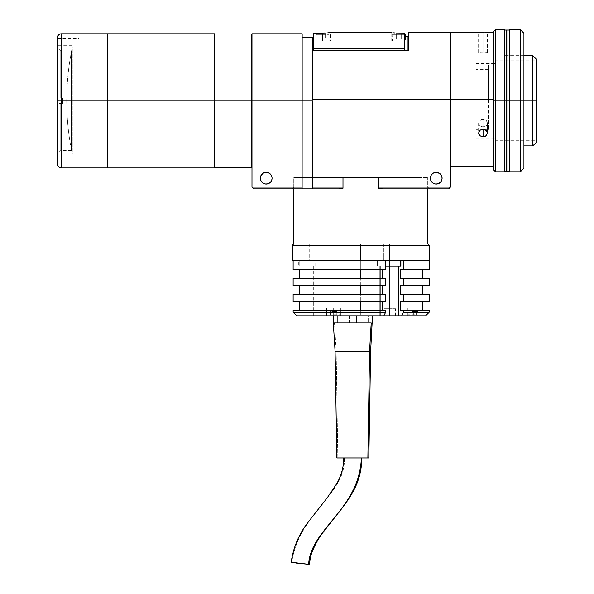 <?xml version="1.0" encoding="UTF-8"?>
<svg xmlns="http://www.w3.org/2000/svg" width="594" height="594" viewBox="0 0 594 594"><rect width="100%" height="100%" fill="white"/><g stroke="black" fill="none" stroke-linecap="round" stroke-linejoin="round"><path stroke-width="0.45" stroke-dasharray="2.97 2.23" d="M66.728 100.772C66.736 118.726 68.585 136.494 72.282 154.069L72.282 47.468C68.585 65.043 66.736 82.811 66.728 100.772A258.516 258.516 0 0 1 72.282 47.468L72.282 154.069A258.516 258.516 0 0 1 66.728 100.772L66.728 100.772M57.633 164.196L57.633 100.772L78.95 100.772L57.633 100.772L57.633 38.58L57.633 100.772L71.844 100.772L71.844 155.851L71.844 100.772L57.633 100.772L57.633 155.851L57.633 100.772L71.844 100.772L57.633 100.772L57.633 45.693L57.633 162.956L57.633 38.58L57.633 162.956L57.633 100.772L78.95 100.772L78.95 38.58L78.95 100.772L57.633 100.772L57.633 37.34L57.633 100.772L61.189 100.772L61.189 33.784L61.189 100.772L57.633 100.772L57.633 164.196L57.633 37.645M71.844 100.772L71.844 45.693L71.844 100.772M78.95 100.772L78.95 162.956L78.95 100.772M107.38 33.784L107.38 167.753L107.38 33.784L107.38 100.772L214.672 100.772L61.189 100.772L61.189 33.784M214.672 33.784L214.672 167.753L214.672 33.962L214.672 167.575L214.672 100.772L251.633 100.772L214.672 100.772L214.672 33.784M71.414 100.772L71.414 150.52L71.414 100.772L62.533 100.772L71.414 100.772L62.533 100.772L62.533 103.438L62.533 100.772L71.414 100.772L71.414 51.017L71.414 100.772M60.751 103.438L62.533 103.438L60.751 103.438L60.751 150.52L60.751 103.438L58.977 103.438L62.533 103.438L62.533 98.107L62.533 100.772L62.533 98.107L60.751 98.107L62.533 98.107L62.533 103.438L58.977 103.438L58.977 157.625L58.977 103.438L58.977 152.294L58.977 103.438L60.751 103.438L60.751 150.52L60.751 103.438L62.533 103.438L60.751 103.438M60.751 98.107L60.751 51.017L60.751 98.107L58.977 98.107L62.533 98.107L62.533 103.438L62.533 98.107L58.977 98.107L58.977 43.911L58.977 98.107L58.977 49.243L58.977 98.107L60.751 98.107L60.751 51.017L60.751 98.107L62.533 98.107L60.751 98.107M442.092 178.237A5.866 5.866 0 0 1 436.234 184.095A5.866 5.866 0 0 1 430.368 178.237A5.866 5.866 0 0 0 436.234 184.095A5.866 5.866 0 0 0 442.092 178.237A5.866 5.866 0 0 0 436.234 172.371A5.866 5.866 0 0 0 430.368 178.237A5.866 5.866 0 0 0 436.234 184.095A5.866 5.866 0 0 0 442.092 178.237A5.866 5.866 0 0 0 436.234 172.371A5.866 5.866 0 0 0 430.368 178.237A5.866 5.866 0 0 1 436.234 172.371A5.866 5.866 0 0 1 442.092 178.237L441.981 177.086M302.16 100.772L302.16 37.34L302.16 100.772L312.823 100.772L312.823 50.364L312.786 187.117L342.99 187.117L342.99 188.298L342.99 177.695L378.527 177.695L342.99 177.695L342.99 188.298L342.99 177.695L332.759 177.695L342.99 177.695L342.99 187.117L293.77 187.117L342.99 187.117L342.99 188.298L338.936 188.892L291.996 188.892L293.77 187.117L291.996 188.892L338.936 188.892L312.786 188.892L312.786 187.117L342.99 187.117L342.99 188.298L338.936 188.892L312.786 188.892L312.786 100.772L312.786 188.892L312.786 100.772L312.786 188.892L253.764 188.892L251.982 187.117L302.123 187.117L302.123 100.772L302.123 188.892L302.123 100.772L302.123 187.117L251.982 187.117L251.982 100.772L302.123 100.772L251.982 100.772L251.982 33.784L251.982 187.117L253.764 188.892L312.786 188.892L312.786 100.772L302.16 100.772L302.16 33.784L302.123 188.892L302.123 100.772M260.781 175.987L260.335 178.237A5.866 5.866 0 0 0 266.201 184.095A5.866 5.866 0 0 0 272.059 178.237A5.866 5.866 0 0 1 266.201 184.095A5.866 5.866 0 0 1 260.335 178.237A5.866 5.866 0 0 0 266.201 184.095A5.866 5.866 0 0 0 272.059 178.237A5.866 5.866 0 0 0 266.201 172.371A5.866 5.866 0 0 0 260.335 178.237A5.866 5.866 0 0 1 266.201 172.371A5.866 5.866 0 0 1 272.059 178.237A5.866 5.866 0 0 0 266.201 172.371A5.866 5.866 0 0 0 260.335 178.237L260.781 180.479L262.051 182.38M408.724 50.364L408.724 32.603L408.724 50.364L312.823 50.364L312.823 100.772L312.823 50.364L408.724 50.364M271.948 177.094L270.344 174.087M269.453 173.359L266.201 172.371L262.942 173.359M262.942 183.108L263.959 183.65M265.058 183.984L268.443 183.65L271.079 181.489M338.936 188.892L292.835 188.892L338.936 188.892M312.786 37.34L312.823 50.364L312.786 37.34M335.885 50.364L393.451 50.364L335.885 50.364M396.116 50.364L401.796 50.364L396.116 50.364M319.713 50.364L325.401 50.364L319.713 50.364M450.445 99.584L312.823 99.584L450.445 99.584L450.445 187.117L378.527 187.117L378.527 177.695L427.739 177.695L378.527 177.695L378.527 188.298L378.527 187.117L450.445 187.117L448.67 188.892L382.573 188.892L378.527 188.298L378.527 187.117L378.527 188.298L378.527 187.117L427.739 187.117L378.527 187.117L378.527 188.298L382.573 188.892L448.67 188.892L450.445 187.117L450.445 32.603L450.445 166.565L450.445 39.174L450.445 166.565L450.445 99.584L493.725 99.584L450.445 99.584M332.759 177.695L293.77 177.695L332.759 177.695M418.503 177.695L303.014 177.695L418.503 177.695M440.377 174.087L438.469 172.817M437.377 172.483L433.984 172.817L431.355 174.978M430.813 175.987L430.368 178.237L430.813 180.479L432.083 182.38L433.991 183.65M435.083 183.984L438.483 183.65M441.104 181.497L441.646 180.479M391.142 41.127L398.953 41.127L398.953 33.056L398.953 41.127L398.953 33.056L398.953 41.127L391.142 41.127L391.142 32.603L391.142 41.127M330.375 32.603L313.498 33.056L322.557 33.056L322.557 41.127L313.498 41.127L313.498 33.056L313.498 41.127L322.557 41.127L322.557 33.056L322.557 41.127L330.375 41.127L313.498 41.127L330.375 41.127L318.651 41.127L323.322 41.127L322.557 41.127L322.557 33.056L330.375 32.603L330.375 41.127M326.462 41.127L323.322 41.127L326.462 41.127M408.019 50.364L404.462 50.364L404.462 36.635L408.019 36.635L408.019 50.364L404.462 50.364L404.462 45.27L404.462 50.364L404.462 48.782L404.462 50.364L313.498 50.364L404.462 50.364L404.462 33.056L404.462 36.635L404.462 33.056L404.462 36.635L408.019 36.635L408.019 41.127L398.953 41.127L408.019 41.127L408.019 36.635M395.96 32.989L404.462 33.056L395.96 32.989M393.428 32.826L394.609 32.915L393.428 32.826M391.29 32.618L392.456 32.744M404.462 33.056L404.462 48.782L313.498 48.782L313.498 33.056L313.498 50.364L313.498 48.782L404.462 48.782L404.462 33.056M322.557 34.378L329.128 34.378L322.557 34.378L322.557 41.127L322.557 34.378L329.128 34.378L315.986 34.378L322.557 34.378L322.557 41.127L329.128 41.127L322.557 41.127L322.557 34.378L315.986 34.378L322.557 34.378M322.557 34.021L328.772 34.021L322.557 34.021L325.222 34.021L325.222 39.07L322.557 39.07L322.557 34.021L325.222 34.021L325.222 39.07L325.222 34.021L325.222 39.07L322.557 39.07L322.557 34.021L319.891 34.021L319.891 39.07L322.557 39.07L322.557 34.021L319.891 34.021L319.891 39.07L319.891 34.021L319.891 39.07L322.557 39.07L322.557 34.021L316.335 34.021L322.557 34.021M322.557 41.127L315.986 41.127L322.557 41.127M398.953 34.378L404.462 34.378L398.953 34.378L398.953 41.127L398.953 34.378L405.531 34.378L392.382 34.378L398.953 34.378L398.953 41.127L405.531 41.127L398.953 41.127L398.953 34.378L392.382 34.378L398.953 34.378M404.462 34.021L405.175 34.021M404.7 34.021L398.953 34.021L401.618 34.021L401.618 39.07L398.953 39.07L398.953 34.021L401.618 34.021L401.618 39.07L401.618 34.021L401.618 39.07L398.953 39.07L398.953 34.021L401.618 34.021L396.287 34.021L396.287 39.07L398.953 39.07L398.953 34.021L396.287 34.021L396.287 39.07L396.287 34.021L396.287 39.07L398.953 39.07L398.953 34.021L392.738 34.021L405.056 34.021M398.953 41.127L392.382 41.127L398.953 41.127M396.287 34.021L398.953 34.021L396.287 34.021M342.99 177.695L293.77 177.695L293.77 188.892L293.77 177.695L378.527 177.695M427.739 188.892L427.739 177.695L427.739 188.892M293.77 244.045L427.739 244.045L293.77 244.045M488.394 99.584L488.394 129.789L488.394 99.584L475.957 99.584L488.394 99.584L475.957 99.584L475.957 129.789L475.957 99.584L488.394 99.584L488.394 64.939L488.394 99.584M475.957 99.584L475.957 69.379L475.957 99.584M493.725 99.584L493.725 32.603L493.725 99.584M486.761 32.648L486.204 32.67L486.761 32.648M485.536 32.7L484.763 32.722L485.536 32.7M483.932 32.744L483.063 32.744L483.932 32.744M482.194 32.744L483.063 32.744L483.063 52.71L481.363 52.68L483.063 52.71L483.063 32.744L483.063 52.71L483.063 32.744L482.194 32.744M480.598 32.7L481.363 32.722L480.598 32.7M479.373 32.648L479.922 32.67L479.373 32.648M478.623 123.121L478.623 133.071L479.373 135.187L481.363 136.568L484.763 136.568L486.761 135.187L487.511 133.078L486.211 130.316L483.063 129.15L483.063 126.864L486.211 125.787L487.511 123.121L486.204 120.352L483.063 119.171L483.063 129.15L483.063 119.171L486.211 120.352L487.511 123.129L487.169 124.584L486.204 125.794L483.063 126.864L483.063 136.843L484.763 136.568L487.169 134.541L487.511 133.078L486.211 130.316L484.771 129.455L483.063 129.15L480.598 129.826L479.373 130.91L478.623 133.071L478.964 121.636L481.363 119.483L483.063 119.171L483.063 129.15L479.922 130.316L478.623 133.071L479.922 135.759L483.063 136.843L483.063 126.864L481.363 126.589L483.063 126.864L483.063 129.15L483.063 119.171L481.363 119.483L478.964 121.636L478.964 124.584L481.363 126.589L479.922 125.794L478.623 123.129M479.922 52.606L481.363 52.68L479.922 52.606M478.623 52.502L478.623 32.603M484.763 52.68L487.169 52.532L484.763 52.68M487.511 52.502L487.511 32.603M487.511 133.078L487.511 123.129M504.388 100.772L504.388 171.837L504.388 100.772L532.811 100.772L532.811 145.901L532.811 100.772L536.367 100.772L536.367 142.345L536.367 100.772L495.151 100.772L495.151 60.796L495.151 100.772L536.367 100.772L536.367 60.796L536.367 100.772L475.957 100.772L475.957 63.461L475.957 100.772L495.151 100.772L495.151 63.461L495.151 100.772L475.957 100.772L495.151 100.772L495.151 138.083L495.151 60.796L495.151 140.748L495.151 63.461L495.151 138.083L495.151 100.772L536.367 100.772L536.367 140.748L536.367 60.796L536.367 140.748L536.367 100.772L532.811 100.772L532.811 55.643L532.811 100.772L504.388 100.772L504.388 145.901L504.388 100.772L523.93 100.772L504.388 100.772L504.388 55.643L504.388 171.495L504.388 55.643L504.388 145.901L504.388 100.772L495.5 100.772L504.388 100.772L504.388 30.056L504.388 100.772L506.162 100.772L504.388 100.772L504.388 29.7L504.388 100.772M495.5 171.837L495.5 100.772L495.5 171.837M493.725 100.772L495.5 100.772L493.725 100.772L493.725 31.475L493.725 100.772M475.957 100.772L475.957 138.083L475.957 100.772M495.151 100.772L495.151 140.748L495.151 100.772M536.367 59.192L536.367 100.772L536.367 59.192M495.5 29.7L495.5 100.772L495.5 29.7M509.719 100.772L509.719 30.056L509.719 100.772L507.937 100.772L509.719 100.772L509.719 29.7L509.719 143.414L509.719 58.13L509.719 100.772L520.374 100.772L520.374 29.7L520.374 100.772L509.719 100.772L509.719 171.837L509.719 100.772M507.937 171.48L507.937 30.056L507.937 100.772L506.162 100.772L506.162 171.48L506.162 30.056L506.162 100.772L507.937 100.772L507.937 171.48M523.93 100.772L520.374 100.772L520.374 171.837L520.374 100.772L523.93 100.772L523.93 168.288L523.93 100.772M61.189 167.753L61.189 100.772L107.38 100.772L107.38 164.731L107.38 36.806L107.38 167.753M61.189 100.772L61.189 167.753L61.189 100.772M57.633 100.772L57.633 41.246L57.633 100.772M389.627 244.045L395.849 244.045L389.627 244.045L389.627 260.387L389.627 244.045L395.849 244.045L389.627 244.045L389.627 260.387L395.849 260.387L389.627 260.387L389.627 244.045L395.849 244.045L383.412 244.045L395.849 244.045L383.412 244.045L389.627 244.045L389.627 260.387L395.849 260.387L389.627 260.387L389.627 244.045L383.412 244.045L389.627 244.045L389.627 260.387L383.412 260.387L395.849 260.387L383.412 260.387L395.849 260.387L383.412 260.387L389.627 260.387L389.627 244.045L383.412 244.045L389.627 244.045M303.014 244.045L309.229 244.045L303.014 244.045L303.014 260.387L303.014 244.045L303.014 260.387L309.229 260.387L303.014 260.387L303.014 244.045L296.792 244.045L303.014 244.045M360.758 245.285L292.352 245.285L360.758 245.285L360.758 260.387L292.352 260.387L360.758 260.387L360.758 245.285L429.158 245.285L360.758 245.285L360.758 244.045L360.758 245.285M293.599 244.045L427.918 244.045L293.599 244.045M429.158 260.387L316.335 260.387L429.158 260.387M299.213 260.387L299.213 266.075L315.095 266.075L303.014 266.075L303.014 260.387L296.792 260.387L315.095 260.387L299.213 260.387L303.014 260.387L303.014 266.075L299.213 266.075L299.213 260.744M414.946 244.045L412.102 244.045L414.946 244.045M333.657 244.045L336.501 244.045L333.657 244.045M414.946 260.387L412.102 260.387L414.946 260.387M333.657 260.387L336.501 260.387L333.657 260.387M389.627 260.387L377.546 260.387L389.627 260.387M379.165 260.387L377.546 260.387L379.165 260.387L379.165 266.075L377.546 266.075L400.089 266.075L377.546 266.075L379.165 266.075L379.165 260.744M400.089 266.075L400.089 260.387M333.657 308.004L340.77 308.004L333.657 308.004L333.657 315.822L333.657 308.004L340.77 308.004L333.657 308.004L333.657 315.822L340.77 315.822L333.657 315.822L333.657 308.004L333.657 315.822L340.77 315.822L333.657 315.822L333.657 308.004L326.552 308.004L333.657 308.004L333.657 315.822L326.552 315.822L333.657 315.822L333.657 308.004L326.552 308.004L333.657 308.004M414.946 308.004L422.052 308.004L414.946 308.004L414.946 315.822L414.946 308.004L414.946 315.822L422.052 315.822L414.946 315.822L414.946 308.004L407.84 308.004L414.946 308.004M389.753 315.822L395.441 315.822L389.753 315.822L389.753 308.717L389.753 315.822L389.753 308.717L395.441 308.717L389.753 308.717L389.753 315.822L384.073 315.822L395.441 315.822L389.753 315.822M383.843 315.822L379.343 315.822L384.474 315.822L380.702 315.822L383.843 315.822L380.702 315.822L380.702 266.075L383.033 266.075L383.033 260.744L376.373 260.744L385.64 260.744L360.758 260.744L360.758 269.631L293.132 269.631L382.402 269.631L382.402 278.512L385.64 278.512L299.614 278.512L360.758 278.512L360.758 285.617L293.132 285.617L382.402 285.617L382.402 294.505L385.64 294.505L299.614 294.505L360.758 294.505L360.758 301.611L293.132 301.611L382.402 301.611L382.402 310.491L385.64 310.491L293.132 310.491L293.132 312.273L360.758 312.273L293.132 312.273L293.132 310.491L382.402 310.491L299.614 310.491L360.758 310.491L360.758 312.273L360.758 310.491L385.64 310.491L385.64 312.273L360.758 312.273L360.758 315.822L383.843 315.822L360.758 315.822L360.758 312.273L385.64 312.273L383.843 315.822L380.702 315.822L380.702 266.075L380.702 315.822L379.321 315.822L398.552 315.822L398.552 266.075L398.552 315.822L425.608 315.822L401.693 315.822L403.489 312.273L429.158 312.273L403.489 312.273L403.489 310.491L400.252 310.491L422.765 310.491L400.252 310.491L400.252 301.611L429.158 301.611L403.489 301.611L403.489 294.505L429.158 294.505L400.252 294.505L422.765 294.505L400.252 294.505L400.252 285.617L429.158 285.617L403.489 285.617L403.489 278.512L429.158 278.512L400.252 278.512L422.765 278.512L400.252 278.512L400.252 269.631L429.158 269.631L403.489 269.631L403.489 260.744L429.158 260.744L400.883 260.744L406.029 260.744L400.883 260.744L400.883 266.075L379.321 266.075L383.033 266.075L383.033 260.744L385.64 260.744L383.033 260.744L385.64 260.744L385.64 269.631L360.758 269.631L360.758 260.744L385.64 260.744L385.64 269.631L360.758 269.631L382.402 269.631L382.402 278.512L385.64 278.512L360.758 278.512L385.64 278.512L385.64 285.617L360.758 285.617L360.758 278.512L385.64 278.512L385.64 285.617L360.758 285.617L382.402 285.617L382.402 294.505L385.64 294.505L385.64 301.611L360.758 301.611L360.758 294.505L385.64 294.505L360.758 294.505L385.64 294.505L385.64 301.611L299.614 301.611L385.64 301.611L382.402 301.611L382.402 310.491L385.64 310.491L385.64 312.273L383.843 315.822L379.321 315.822L380.702 315.822L380.702 266.075L379.321 266.075L385.64 266.075M299.614 294.505L293.132 294.505L299.614 294.505L299.614 285.617L293.132 285.617L293.132 278.512L360.758 278.512L293.132 278.512L299.614 278.512L299.614 269.631L293.132 269.631L293.132 260.744L360.758 260.744L293.132 260.744L298.351 260.744L298.351 266.075L313.32 266.075L303.014 266.075L303.014 315.822L303.014 266.075L303.014 315.822L313.32 315.822L296.733 315.822L360.758 315.822L296.733 315.822L313.32 315.822L303.014 315.822L303.014 266.075L298.351 266.075L298.351 260.744L293.132 260.744L293.132 269.631L385.64 269.631L293.132 269.631L299.614 269.631L299.614 278.512L382.402 278.512L293.132 278.512L293.132 285.617L385.64 285.617L293.132 285.617L299.614 285.617L299.614 294.505L382.402 294.505L299.614 294.505M376.373 260.744L355.583 260.744L376.373 260.744M384.474 315.822L401.693 315.822L403.489 312.273L403.489 310.491L429.158 310.491L400.252 310.491L422.765 310.491L400.252 310.491L400.252 301.611L403.489 301.611L403.489 294.505L400.252 294.505L422.765 294.505L400.252 294.505L400.252 285.617L403.489 285.617L403.489 278.512L400.252 278.512L422.765 278.512L400.252 278.512L400.252 269.631L403.489 269.631L403.489 260.744L400.883 260.744M406.029 260.744L424.005 260.744L406.029 260.744M293.132 301.611L293.132 294.505L293.132 301.611L385.64 301.611L293.132 301.611M299.614 310.491L299.614 301.611L299.614 310.491L382.402 310.491L299.614 310.491M389.753 308.717L384.073 308.717L389.753 308.717M414.946 315.822L407.84 315.822L414.946 315.822M333.657 315.822L340.77 315.822L333.657 315.822M362.281 315.822L338.357 315.822L362.281 315.822M385.64 310.491L382.402 310.491L385.64 310.491M337.14 322.928L372.134 322.928L341.439 322.928L370.352 322.928L349.294 322.928L349.294 315.822L368.57 315.822L368.57 322.928L368.57 315.822L372.134 315.822L333.576 315.822L349.294 315.822L349.294 322.928L337.14 322.928M361.367 457.959L343.859 457.959M344.342 457.959C346.317 494.015 299.302 512.726 291.743 562.162C299.302 512.726 346.317 494.015 344.342 457.959L361.85 457.959M336.159 351.358L337.83 457.959L336.865 457.959L337.83 457.959L336.159 351.358L335.09 351.358L336.159 351.358L334.489 322.928L336.159 351.358L370.626 351.358L336.159 351.358M333.316 322.928L372.401 322.928M372.134 322.928L371.22 322.928M309.14 564.181L291.743 562.162L309.095 564.278M333.657 314.761L340.414 314.761L333.657 314.761M333.657 315.11L340.058 315.11L333.657 315.11M335.246 315.11L335.246 311.56L332.076 311.56L332.076 315.11L336.828 315.11L336.828 311.56L335.246 311.56L335.246 315.11L332.076 315.11L332.076 311.56L335.246 311.56L335.246 315.11L330.494 315.11L330.494 311.56L332.076 311.56L332.076 315.11L330.494 315.11L330.494 311.56L332.076 311.56L332.076 315.11L335.246 315.11L335.246 311.56L336.828 311.56L336.828 315.11L335.246 315.11L335.246 311.56L332.076 311.56L332.076 315.11L330.494 315.11L335.246 315.11L335.246 311.56L336.828 311.56L336.828 315.11L335.246 315.11L336.828 315.11L336.828 311.56L335.246 311.56L335.246 315.11L332.076 315.11L332.076 311.56L335.246 311.56L335.246 315.11L330.494 315.11L330.494 311.56L332.076 311.56L332.076 315.11L330.494 315.11L330.494 311.56L332.076 311.56L332.076 315.11L335.246 315.11M414.946 314.761L408.197 314.761L414.946 314.761M414.946 315.11L408.553 315.11L414.946 315.11M416.528 315.11L418.117 315.11L418.117 311.56L416.528 311.56L416.528 315.11L416.528 311.56L418.117 311.56L418.117 315.11L416.528 315.11L416.528 311.56L413.365 311.56L413.365 315.11L418.117 315.11L411.776 315.11L411.776 311.56L413.365 311.56L413.365 315.11L411.776 315.11L411.776 311.56L413.365 311.56L413.365 315.11L416.528 315.11L411.776 315.11L413.365 315.11L413.365 311.56L416.528 311.56L416.528 315.11M412.199 311.56L414.946 309.971L414.946 311.56C418.488 311.56 418.488 311.56 414.946 311.56C418.488 311.56 418.488 311.56 414.946 311.56L414.946 309.971L417.693 311.56M414.946 311.56C411.404 311.56 411.404 311.56 414.946 311.56C411.404 311.56 411.404 311.56 414.946 311.56M330.494 315.11L332.076 315.11L330.494 315.11M251.633 33.962L251.633 167.575L251.633 33.962M57.633 38.58L78.95 38.58M71.844 155.851L57.633 155.851M71.844 45.693L57.633 45.693M57.633 162.956L78.95 162.956M71.414 150.52L60.751 150.52L58.977 152.294M71.414 51.017L60.751 51.017L58.977 49.243M429.514 188.892L427.739 187.117M329.128 41.127L328.772 34.021M316.335 34.021L315.986 41.127M405.531 36.635L405.531 41.127M392.738 34.021L392.382 41.127M488.394 129.789L475.957 129.789M488.394 69.379L475.957 69.379M487.511 123.121L487.511 133.071M523.93 145.901L504.388 145.901M495.151 60.796L536.367 60.796M475.957 63.461L495.151 63.461M475.957 138.083L495.151 138.083M495.151 140.748L536.367 140.748M523.93 55.643L504.388 55.643M395.849 244.045L395.849 260.387L395.849 244.045M309.229 244.045L309.229 260.387M296.792 244.045L296.792 260.387M383.412 244.045L383.412 260.387L383.412 244.045M377.546 266.075L377.546 260.387L377.546 266.075M315.095 266.075L315.095 260.387M340.77 308.004L340.77 315.822L340.77 308.004M422.052 308.004L422.052 315.822M395.441 315.822L395.441 308.717M379.321 315.822L379.321 266.075L379.321 315.822M313.32 266.075L313.32 315.822M384.073 315.822L384.073 308.717M407.84 308.004L407.84 315.822M326.552 308.004L326.552 315.822L326.552 308.004"/><path stroke-width="0.89" d="M57.633 37.34C57.848 35.187 59.029 33.999 61.189 33.784L61.189 100.772L57.633 100.772L57.633 37.34L57.633 100.772L61.189 100.772L61.189 33.784L61.189 100.772L214.672 100.772L214.672 33.784L214.672 100.772L107.38 100.772L107.38 167.753L107.38 33.784L107.38 100.772L107.38 33.784L214.672 33.784M214.672 167.753L214.672 100.772L251.633 100.772L251.633 33.962L251.633 100.772L214.672 100.772L214.672 167.753L107.38 167.753L107.38 100.772L61.189 100.772L61.189 167.753L107.38 167.753M442.092 178.237A5.866 5.866 0 0 1 436.234 184.095A5.866 5.866 0 0 1 430.368 178.237A5.866 5.866 0 0 1 436.234 172.371A5.866 5.866 0 0 1 442.092 178.237L441.646 180.479L440.377 182.38L437.377 183.984L435.09 183.984L432.974 183.108L431.355 181.489L430.479 179.381L430.479 177.094L431.355 174.978L432.974 173.359L435.09 172.483L437.377 172.483L440.377 174.087L441.646 175.987L442.092 178.237L441.646 180.479M272.059 178.237A5.866 5.866 0 0 1 266.201 184.095A5.866 5.866 0 0 1 260.335 178.237A5.866 5.866 0 0 1 266.201 172.371A5.866 5.866 0 0 1 272.059 178.237L271.948 177.094L272.059 178.237M408.724 32.603L408.724 50.364L312.786 50.364L312.786 37.34L312.823 99.584L312.823 50.364L408.724 50.364L408.724 32.603L450.445 32.603L450.445 99.584L450.445 32.603L450.445 99.584L312.823 99.584L450.445 99.584L450.445 187.117L450.445 99.584L493.725 99.584L450.445 99.584L450.445 32.603L478.623 32.603M312.823 100.772L312.786 188.892L302.123 188.892L302.123 187.117L251.982 187.117L253.764 188.892L302.123 188.892L302.16 33.784L302.16 100.772L312.786 100.772L312.786 188.892L338.936 188.892L342.99 188.298L342.99 187.117L312.786 187.117L342.99 187.117L342.99 177.695L378.527 177.695L342.99 177.695L342.99 188.298L338.936 188.892L253.764 188.892L251.982 187.117L302.123 187.117L302.123 100.772L251.982 100.772L302.123 100.772M270.344 174.087L269.453 173.359L271.072 174.978L271.948 177.094M262.942 173.359L260.781 175.987L262.051 174.087L263.951 172.817L267.345 172.483L269.453 173.359M262.051 182.38L262.942 183.108L261.323 181.489L260.447 179.381L260.781 175.987M263.951 183.65L262.942 183.108M271.072 181.489L271.948 179.381L271.072 181.489L269.453 183.108L267.345 183.984L265.058 183.984M251.982 33.784L251.982 187.117L251.982 33.784L302.16 33.784M302.16 100.772L312.786 100.772M378.527 177.695L378.527 188.298L382.573 188.892L448.67 188.892L450.445 187.117L378.527 187.117L450.445 187.117L448.67 188.892L382.573 188.892L378.527 188.298L378.527 177.695L342.99 177.695M441.981 177.094L440.377 174.087M438.476 172.817L437.377 172.483M431.355 174.978L430.813 175.987M433.984 183.65L435.09 183.984M438.476 183.65L441.104 181.489M391.736 32.67L391.29 32.618M393.428 32.826L394.616 32.915L393.428 32.826M395.96 32.989L404.462 33.056L395.96 32.989M313.498 33.056L322.557 33.056L313.498 33.056L313.498 48.782L404.462 48.782L404.462 33.056L404.462 50.364L404.462 48.782L313.498 48.782L313.498 33.056M325.549 32.989L322.557 33.056L325.549 32.989M328.088 32.826L329.781 32.67L328.088 32.826M391.142 32.603L329.781 32.67M408.019 36.635L404.462 36.635L408.019 36.635L408.019 50.364M313.498 50.364L313.498 48.782L313.498 50.364M404.462 34.378L405.531 34.378L404.462 34.378M405.531 36.635L405.531 34.378L404.462 34.021M405.056 34.021L404.128 34.021M293.77 188.892L293.77 244.045L293.77 188.892M427.739 244.045L427.739 188.892L427.739 244.045M483.939 32.744L478.964 32.618L483.939 32.744M485.536 32.7L484.771 32.722L485.536 32.7M486.761 32.648L486.211 32.67L486.761 32.648M478.623 133.078L479.922 130.316L483.063 129.15L486.204 130.316L487.511 133.071L486.211 135.751L483.063 136.843L483.063 129.15L484.763 129.455L487.169 131.586L487.511 133.071L486.211 135.751L484.771 136.561L482.202 136.776L479.922 135.759L478.964 134.534L478.623 133.078L479.922 130.316L483.063 129.15L483.063 136.843L479.922 135.759L478.623 133.071M504.388 29.7L504.388 100.772L506.162 100.772L504.388 100.772L504.388 171.837L504.388 100.772L495.5 100.772L495.5 171.837L495.5 100.772L493.725 100.772L493.725 170.062L493.725 100.772L495.5 100.772L495.5 29.7L495.5 100.772L504.388 100.772L504.388 29.7L495.5 29.7L493.725 31.475L493.725 100.772L493.725 31.475M532.811 100.772L523.93 100.772L532.811 100.772L532.811 145.901L532.811 100.772L536.367 100.772L532.811 100.772L532.811 55.643L532.811 100.772M536.367 142.345L536.367 59.192L536.367 142.345L532.811 145.901L523.93 145.901M509.719 171.837L509.719 29.7L509.719 100.772L507.937 100.772L507.937 171.48L507.937 100.772L523.93 100.772L523.93 33.257L523.93 100.772L520.374 100.772L520.374 29.7L520.374 100.772L509.719 100.772L509.719 171.837L520.374 171.837L520.374 100.772L520.374 171.837L523.93 168.288L523.93 100.772L523.93 168.288M504.388 30.056L506.162 30.056L506.162 171.48L506.162 30.056L507.937 30.056L507.937 100.772L507.937 30.056L509.719 30.056M506.162 100.772L507.937 100.772L506.162 100.772M61.189 100.772L61.189 167.753L61.189 100.772M57.633 37.645L57.633 164.196C57.848 166.35 59.029 167.538 61.189 167.753M360.758 245.285L360.758 244.045L293.599 244.045L360.758 244.045L360.758 245.285L292.352 245.285L360.758 245.285L360.758 260.387L360.758 245.285L429.158 245.285L360.758 245.285M429.158 260.387L292.352 260.387L429.158 260.387L429.158 245.285L427.918 244.045L360.758 244.045L427.918 244.045M389.627 260.387L389.627 266.075L389.627 260.387M400.089 260.387L400.089 266.075M389.627 315.822L296.733 315.822L293.132 312.273L296.733 315.822L293.132 312.273L385.64 312.273L293.132 312.273L296.733 315.822L383.843 315.822L385.64 312.273L385.64 310.491L293.132 310.491L293.132 312.273L293.132 310.491L385.64 310.491L385.64 312.273L383.843 315.822L389.627 315.822L389.627 266.075L389.627 315.822L398.552 315.822L398.552 266.075L398.552 315.822L389.627 315.822M385.64 266.075L400.883 266.075L400.883 260.744L403.489 260.744L403.489 269.631L400.252 269.631L400.252 278.512L403.489 278.512L403.489 285.617L400.252 285.617L400.252 294.505L403.489 294.505L403.489 301.611L400.252 301.611L400.252 310.491L403.489 310.491L403.489 312.273L429.158 312.273L403.489 312.273L401.693 315.822L425.608 315.822L398.552 315.822L401.693 315.822L403.489 312.273L403.489 310.491L429.158 310.491L400.252 310.491L400.252 301.611L429.158 301.611L403.489 301.611L403.489 294.505L429.158 294.505L400.252 294.505L400.252 285.617L429.158 285.617L403.489 285.617L403.489 278.512L429.158 278.512L400.252 278.512L400.252 269.631L429.158 269.631L403.489 269.631L403.489 260.744L429.158 260.744L400.883 260.744M382.402 278.512L382.402 269.631L382.402 278.512M360.758 269.631L360.758 278.512L360.758 269.631M382.402 294.505L382.402 285.617L382.402 294.505M360.758 285.617L360.758 294.505L360.758 285.617M382.402 310.491L382.402 301.611L382.402 310.491M360.758 301.611L360.758 310.491L360.758 301.611M299.614 301.611L299.614 310.491L299.614 301.611M385.64 301.611L293.132 301.611L385.64 301.611L385.64 294.505L293.132 294.505L293.132 301.611L293.132 294.505L385.64 294.505L385.64 301.611M299.614 285.617L299.614 294.505L299.614 285.617M385.64 285.617L293.132 285.617L385.64 285.617L385.64 278.512L293.132 278.512L293.132 285.617L293.132 278.512L385.64 278.512L385.64 285.617M299.614 269.631L299.614 278.512L299.614 269.631M385.64 269.631L293.132 269.631L385.64 269.631L385.64 260.744L293.132 260.744L293.132 269.631L293.132 260.744L385.64 260.744L385.64 269.631M372.134 315.822L372.134 322.928L372.134 315.822M356.422 315.822L356.422 322.928L356.422 315.822M337.14 315.822L337.14 322.928L337.14 315.822M333.576 315.822L333.576 322.928L333.576 315.822M291.253 562.273L308.65 564.3C310.603 528.601 359.392 509.422 361.367 457.959C359.392 509.422 310.603 528.601 308.65 564.3L309.192 564.218M371.22 322.928L369.55 351.358L335.09 351.358L369.55 351.358L371.22 322.928L333.316 322.928L335.09 351.358L336.865 457.959L367.879 457.959L369.55 351.358L370.626 351.358L369.55 351.358L367.879 457.959L368.844 457.959L336.88 457.959M368.844 457.959L370.626 351.358L372.134 322.928M291.743 562.162L297.097 563.231L308.65 564.3M251.633 167.575L251.633 100.772L251.633 167.575L214.672 167.575M302.16 37.34L312.786 37.34M493.725 32.603L487.511 32.603M450.445 166.565L493.725 166.565M504.388 171.837L495.5 171.837L493.725 170.062M523.93 55.643L532.811 55.643L536.367 59.192M509.719 171.48L504.388 171.48M509.719 29.7L520.374 29.7L523.93 33.257M61.189 33.784L107.38 33.784M292.352 260.387L292.352 245.285L293.599 244.045M425.608 315.822L429.158 312.273L429.158 310.491M429.158 260.744L429.158 269.631M422.765 278.512L422.765 269.631M429.158 278.512L429.158 285.617M422.765 294.505L422.765 285.617M429.158 294.505L429.158 301.611M422.765 310.491L422.765 301.611M343.792 457.959C343.666 467.337 341.253 476.002 336.568 483.954L327.101 497.987L307.506 522.995C298.723 534.555 293.288 547.631 291.194 562.228M361.917 457.959C361.315 480.308 353.007 493.369 342.731 507.373L322.98 532.499C317.931 539.181 314.011 546.532 311.204 554.536L309.199 564.233M214.672 33.962L251.633 33.962"/></g></svg>
